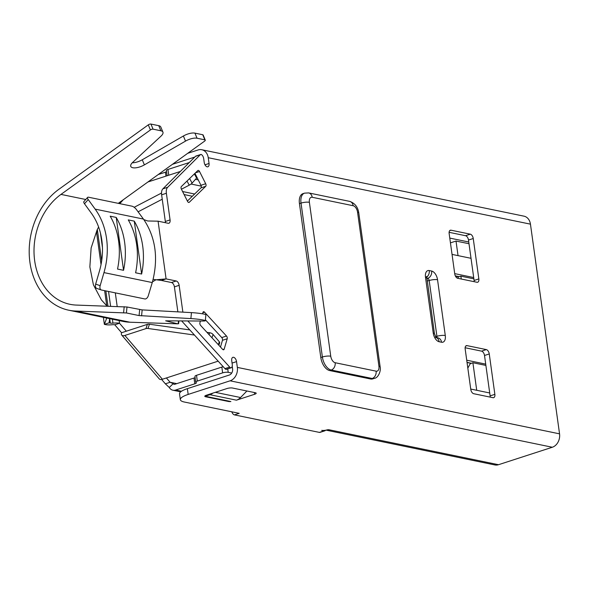 <?xml version="1.0" encoding="UTF-8"?>
<svg xmlns="http://www.w3.org/2000/svg" width="589" height="589" viewBox="0 0 589 589"><rect width="100%" height="100%" fill="white"/><g stroke="black" fill="none" stroke-linecap="round" stroke-linejoin="round"><path stroke-width="0.88" d="M126.414 312.965L75.76 311.044A66.218 52.325 101.7 0 1 68.773 310.212L122.976 321.388A66.218 52.325 -78.3 0 0 129.963 322.22L177.819 323.84L165.656 320.836L202.719 321.034A10.035 0.825 -174.4 0 0 205.318 320.733L205.892 314.762A10.035 0.825 -174.4 0 0 203.875 314.062A10.035 0.825 -174.4 0 0 191.454 312.619L142.155 309.895L126.996 306.994L126.414 312.965L139.085 315.579L139.667 309.608M205.318 320.733A10.035 0.825 -174.4 0 0 203.293 320.033A10.035 0.825 -174.4 0 0 190.88 318.59L139.085 315.579M187.692 153.324L198.073 149.959A11.036 8.717 101.7 0 1 201.769 149.731L523.974 216.163A11.036 8.717 101.7 0 1 530.453 224.151L559.55 433.843L237.345 367.403L236.542 361.631A4.013 2.246 72 0 0 232.891 357.324A4.013 2.246 72 0 0 231.72 360.645L232.257 364.488A4.013 2.246 72 0 1 231.087 367.808L226.338 369.347A4.013 2.246 -108 0 1 225.992 369.413A4.013 2.246 -108 0 1 224.939 368.618L181.64 320.924M201.769 149.731A11.036 8.717 101.7 0 1 208.248 157.712L209.043 163.484A4.013 2.246 72 0 1 207.873 166.805A4.013 2.246 72 0 1 204.228 162.49L203.691 158.64A4.013 2.246 72 0 0 201.121 154.414A4.013 2.246 72 0 0 200.768 154.48A4.013 2.246 72 0 0 200.238 154.811L195.489 156.357A4.013 2.246 -108 0 1 196.027 156.019L200.768 154.48M165.369 222.686A4.013 2.246 72 0 0 165.325 221.464L170.074 219.918L166.378 193.273A8.025 4.484 72 0 1 167.644 187.302L200.238 154.811M170.074 219.918A4.013 2.246 -108 0 1 168.903 223.238A4.013 2.246 -108 0 1 168.204 223.275L158.08 221.184L166.091 278.899L176.207 280.982A4.013 2.246 -108 0 1 179.152 285.326L182.848 311.979A8.025 4.484 72 0 0 182.877 312.148M231.087 367.808A4.013 2.246 72 0 1 230.741 367.867A4.013 2.246 72 0 1 229.688 367.08L187.817 320.953M467.04 345.625L486.315 349.601A4.013 2.246 -108 0 1 489.26 353.945L494.863 394.343A4.013 2.246 -108 0 1 493.692 397.663A4.013 2.246 -108 0 1 492.986 397.693L473.718 393.717A4.013 2.246 -108 0 1 470.773 389.373L465.17 348.975A4.013 2.246 -108 0 1 466.341 345.655A4.013 2.246 -108 0 1 467.04 345.625L465.752 346.045M451.027 230.196L470.302 234.172A4.013 2.246 -108 0 1 473.239 238.516L478.85 278.914A4.013 2.246 -108 0 1 477.679 282.234A4.013 2.246 -108 0 1 476.972 282.264L457.697 278.288A4.013 2.246 -108 0 1 454.76 273.944L449.149 233.546A4.013 2.246 -108 0 1 450.32 230.225A4.013 2.246 -108 0 1 451.027 230.196L449.731 230.616M202.528 313.812L202.947 312.391A2.01 1.119 -108 0 1 203.485 311.736A2.01 1.119 -108 0 1 204.53 312.17L202.852 312.715M200.422 321.02L199.921 322.735A2.01 1.119 -108 0 0 200.643 325.474L222.598 349.336A2.01 1.119 -108 0 0 223.651 349.77A2.01 1.119 -108 0 0 224.188 349.115L227.214 338.771A2.01 1.119 -108 0 0 226.493 336.032L204.53 312.17M205.716 186.323A2.01 1.119 -108 0 0 205.701 183.739L199.538 171.495A2.01 1.119 -108 0 0 198.059 170.427A2.01 1.119 -108 0 0 197.794 170.589L181.368 186.536A2.01 1.119 -108 0 0 181.383 189.128L187.538 201.364A2.01 1.119 -108 0 0 189.025 202.439A2.01 1.119 -108 0 0 189.283 202.277L205.716 186.323L200.967 187.869L187.383 201.055M374.28 378.388L372.697 378.904A12.038 6.729 -108 0 1 370.584 378.992L329.626 370.547A12.038 6.729 -108 0 1 320.799 357.516L299.44 203.61A12.038 6.729 -108 0 1 302.952 193.648L304.535 193.14A12.038 6.729 72 0 0 301.023 203.102L322.382 357A12.038 6.729 72 0 0 331.209 370.039L372.167 378.477A12.038 6.729 72 0 0 374.28 378.388C378.44 377.895 381.157 370.628 380.141 366.859L358.782 212.953C357.898 207.033 354.843 203.168 349.623 201.364L308.665 192.92L304.535 193.14M230.741 367.867L225.992 369.413M177.871 311.868L174.403 286.872A4.013 2.246 72 0 0 171.458 282.529L176.207 280.982M152.47 281.851C158.5 258.21 155.621 237.463 143.834 219.609L136.39 209.485A4.013 1.436 41.3 0 0 131.936 206.165L88.578 197.227A4.013 1.436 41.3 0 0 87.606 197.396A4.013 1.436 41.3 0 0 88.21 199.546L95.16 209.124A66.218 52.325 101.7 0 1 103.966 272.604L100.159 285.665A4.013 2.444 109 0 0 101.264 289.957A4.013 2.444 109 0 0 101.448 290.009L144.813 298.947A4.013 2.444 109 0 0 148.34 295.597L152.47 281.851L155.886 279.812L166.091 278.899L161.342 280.438L171.458 282.529M165.325 221.464L161.629 194.819A8.025 4.484 -108 0 1 162.895 188.841L195.489 156.357M237.345 367.403A11.036 8.717 101.7 0 1 230.108 380.811L188.171 394.424L187.368 388.652L229.305 375.038A5.014 3.961 101.7 0 0 232.596 368.95L232.221 366.255M490.158 397.111A4.013 2.246 72 0 0 490.114 395.882L484.511 355.484A4.013 2.246 72 0 0 481.566 351.14L465.126 347.746M474.145 281.682A4.013 2.246 72 0 0 474.101 280.452L468.491 240.054A4.013 2.246 72 0 0 465.553 235.71L449.105 232.324M205.701 183.739L200.952 185.277A2.01 1.119 -108 0 1 200.967 187.869M200.952 185.277L194.952 173.35M220.492 347.046L222.465 340.309A2.01 1.119 -108 0 0 221.744 337.571L205.406 319.812M325.562 430.235A4.013 2.246 72 0 1 324.819 430.817A4.013 2.246 72 0 1 324.112 430.846L321.704 430.353A4.013 1.009 172.1 0 0 327.278 429.823L329.28 430.036M559.55 433.843A11.036 8.717 101.7 0 1 552.313 447.25L498.508 464.706A11.036 8.717 101.7 0 1 494.812 464.935L326.785 430.287A11.036 8.717 101.7 0 1 326.137 430.125M188.171 394.424A20.063 5.043 172.1 0 0 180.337 399.659A20.063 5.043 172.1 0 0 184.394 402.037L239.2 413.338L234.451 414.884A4.013 2.246 -108 0 1 231.808 411.814M324.819 430.817L320.07 432.363A4.013 2.246 -108 0 1 319.371 432.392L234.451 414.884M246.901 390.993L240.562 397.523A12.038 9.512 -78.3 0 1 236.432 400.174L254.632 394.269A4.013 1.009 -7.9 0 0 256.2 393.216A4.013 1.009 -7.9 0 0 255.39 392.745L232.5 388.026A4.013 1.009 -7.9 0 0 226.927 388.556L206.356 395.234A4.013 1.009 -7.9 0 0 204.788 396.279A4.013 1.009 -7.9 0 0 205.598 396.758L228.488 401.477L228.429 401.043M212.901 393.106A12.038 9.512 101.7 0 1 209.934 394.711L205.186 396.25L205.127 395.793M228.488 401.477A4.013 1.009 -7.9 0 0 230.873 401.543L205.186 396.25M218.166 361.153L162.409 379.25L124.868 335.45A6.023 2.982 139.4 0 1 121.754 335.119A6.023 2.982 139.4 0 1 121.577 332.741L126.326 331.195L119.523 323.258L114.774 324.797A4.013 1.009 172.1 0 0 112.146 324.745A10.035 2.518 -7.9 0 1 105.564 324.62L104.363 324.377L109.112 322.831L109.642 318.642M231.713 373.058L228.208 372.336A4.013 1.009 172.1 0 0 222.635 372.866L197.315 381.083A4.013 1.009 172.1 0 0 195.747 382.128A4.013 1.009 172.1 0 0 196.056 382.452A4.013 1.009 -7.9 0 1 196.365 382.769A4.013 1.009 -7.9 0 1 194.797 383.814L175.603 390.043A8.025 6.339 101.7 0 1 172.916 390.212A8.025 6.339 101.7 0 1 169.264 387.481L165.354 383.814L170.103 382.276L166.4 377.954M172.467 164.302L194.782 157.057M195.99 176.126L196.387 176.214M196.152 175.743L195.732 175.655M165.354 383.814L161.614 379.449M121.577 332.741L114.774 324.797M143.834 219.609L147.721 220.985L158.08 221.184M153.125 279.37L161.342 280.438M96.942 288.455A4.013 2.444 -71 0 1 96.758 288.404A4.013 2.444 -71 0 1 95.654 284.112L99.453 271.058A60.196 47.569 -78.3 0 0 91.45 213.343L84.499 203.772A4.013 1.436 -138.7 0 1 83.896 201.615L87.606 197.396M117.528 269.063A66.218 52.325 -78.3 0 0 110.187 216.17L116.21 217.415A66.218 52.325 -78.3 0 1 123.55 270.307L117.528 269.063M141.618 274.032L135.595 272.788A66.218 52.325 -78.3 0 0 128.255 219.896L134.277 221.14A66.218 52.325 -78.3 0 1 141.618 274.032L134.277 221.14M123.55 270.307L116.21 217.415M201.254 186.139L191.05 184.033M158.279 174.521L165.435 172.202A4.013 1.009 172.1 0 0 166.547 171.716M167.107 175.758L166.378 170.515A4.013 1.009 -7.9 0 1 167.946 169.463L168.748 175.22M189.283 162.542L167.946 169.463M198.25 179.91L195.482 179.343M187.368 388.652A20.063 5.043 172.1 0 0 179.542 393.894L180.337 399.659M498.508 464.706L328.677 429.69L328.051 430.434A11.036 8.717 101.7 0 1 326.785 430.287M473.696 277.544L454.715 273.635M455.312 275.858L459.302 276.675L460.885 276.167L461.283 279.031M473.88 278.84L460.885 276.167M458.036 255.626L456.011 241.056L469.006 243.736M470.721 363.126L470.088 363.825L472.893 362.736L485.888 365.416M472.893 362.736L476.722 390.293M470.729 389.057L489.717 392.973M452.043 254.396L471.023 258.306M457.712 278.295L458.492 276.837L455.488 276.219M458.492 276.837L459.111 276.639M466.724 360.203L485.711 364.12M471.509 363.288L467.025 362.368M467.828 368.132L470.147 363.833M470.442 363.207L467.048 362.507M450.445 242.859L456.011 241.056M449.782 238.089L468.763 242.005M169.264 387.481L173.218 383.63L170.103 382.276L176.744 383.645M162.409 379.25A6.023 2.982 139.4 0 1 159.295 378.911L121.754 335.119M194.466 335.045L147.994 328.471A4.013 2.665 -161.1 0 0 145.947 328.61L147.405 324.355A4.013 2.665 18.9 0 1 149.451 324.222L189.82 329.928M124.868 335.45L145.947 328.61M206.975 332.358L209.713 332.741A4.013 2.665 18.9 0 1 213.093 334.5L219.329 341.775A2.01 1.333 18.9 0 1 219.645 342.938L218.85 345.257M126.326 331.195L147.405 324.355M119.155 320.6L119.523 323.258A10.035 2.518 172.1 0 0 112.941 323.133A4.013 1.009 -7.9 0 1 110.312 323.081L109.112 322.831M98.591 227.001A4.013 1.009 172.1 0 0 98.599 227.001L97.104 229.931L91.133 247.969L89.859 266.905L93.408 284.826L101.418 299.934L107.043 306.111M180.33 171.465L147.927 181.979M134.174 207.291L161.511 193.045M194.65 173.645L196.8 177.635A2.01 0.515 151.7 0 1 196.616 178.077L194.37 173.91M189.614 178.526L192.088 183.127L196.616 178.077M192.088 183.127A4.013 1.031 151.7 0 1 189.231 185.16L181.427 189.224M162.24 199.222L138.084 211.819M106.749 305.846L104.643 290.664M101.028 264.608L96.64 232.994L97.104 229.931M103.384 317.346L104.363 324.377L106.764 318.045M132.253 162.792A10.035 4.013 -22.6 0 0 142.273 159.774L144.386 164.868A10.035 4.013 -22.6 0 1 130.773 166.392A10.035 4.013 -22.6 0 1 132.621 162.439L161.069 136.066A10.035 4.013 157.4 0 0 162.917 132.113A10.035 4.013 157.4 0 0 160.856 130.765L153.059 129.16A2.01 0.803 157.4 0 0 150.416 129.948L60.984 194.399A60.196 47.569 -78.3 0 0 34.243 256.856A60.196 47.569 -78.3 0 0 69.988 304.314A60.196 47.569 -78.3 0 0 76.342 305.073L126.996 306.994M68.773 310.212A66.218 52.325 101.7 0 1 29.45 258.004A66.218 52.325 101.7 0 1 58.871 189.305L148.303 124.853A2.01 0.803 -22.6 0 1 150.946 124.065L158.743 125.671A10.035 4.013 -22.6 0 1 160.797 127.018L162.917 132.113M118.271 203.352L204.619 141.124A2.01 0.803 157.4 0 0 205.267 140.108A2.01 0.803 157.4 0 0 204.854 139.843L202.741 134.741A2.01 0.803 -22.6 0 1 203.153 135.014L205.267 140.108M142.273 159.774L183.385 136.007A10.035 4.013 -22.6 0 1 194.944 133.136L202.741 134.741M144.386 164.868L185.506 141.11A10.035 4.013 157.4 0 1 197.057 138.231L204.854 139.843M194.797 383.814L193.995 378.042L174.808 384.271A2.01 1.583 101.7 0 1 174.13 384.315A2.01 1.583 101.7 0 1 173.218 383.63M193.995 378.042A4.013 1.009 172.1 0 0 195.114 377.564M195.747 382.128L194.944 376.356A4.013 1.009 -7.9 0 1 196.512 375.311L197.315 381.083M223.238 366.733A4.013 1.009 -7.9 0 0 221.832 367.094L196.512 375.311M231.654 367.44L232.405 367.595M426.738 278.163L427.71 278.361A2.01 1.119 -108 0 1 429.182 280.533L436.92 336.326A2.01 1.119 -108 0 1 436.758 337.622M426.856 279.002A2.01 1.583 101.7 0 1 427.71 278.361A6.023 4.756 101.7 0 0 431.656 271.05A8.025 4.484 -108 0 1 437.546 279.738L445.284 335.531A8.025 4.484 -108 0 1 441.536 342.231L439.122 341.738A8.025 4.484 -108 0 1 433.239 333.05L425.494 277.257A8.025 4.484 -108 0 1 429.248 270.557A6.023 4.756 101.7 0 1 426.65 277.169M429.248 270.557L431.656 271.05M530.453 224.151L208.248 157.712M232.066 363.089L236.542 361.631M552.313 447.25L230.108 380.811M324.112 430.846L319.371 432.392M236.432 400.174L209.934 394.711M192.338 196.247L184.107 194.554M117.189 306.457L115.304 292.866M194.635 194.009L182.59 191.528M204.979 164.802L209.043 163.484M167.644 187.302L162.895 188.841M166.378 193.273L161.629 194.819M174.403 286.872L179.152 285.326M182.848 311.979L182.399 312.118M229.688 367.08L224.939 368.618M88.21 199.546L84.499 203.772M95.16 209.124L143.355 219.056M152.168 282.543L103.966 272.604M100.159 285.665L95.654 284.112M165.973 176.126L165.435 172.202M328.051 430.434L327.948 429.683M181.486 391.258L175.603 390.043M209.713 332.741L209.066 334.626M147.994 328.471L149.451 324.222M219.329 341.775L218.328 344.698M213.093 334.5L211.974 337.784M224.188 349.115L222.833 349.557M227.214 338.771L222.465 340.309M226.493 336.032L221.744 337.571M123.278 199.745L119.773 203.661M189.283 202.277L188.716 202.461M199.538 171.495L195.511 172.805M187.022 181.051L189.231 185.16M112.941 323.133L112.396 319.209M110.599 306.236L108.553 291.474M102.434 247.417L100.447 233.089M110.312 323.081L109.701 318.649M107.964 306.14L105.851 290.914M101.676 260.853L97.325 229.482M60.984 194.399L85.751 199.502M178.474 320.902L178.209 323.648M75.76 311.044L129.963 322.22M197.057 138.231L194.944 133.136M124.198 306.692L123.616 312.663M150.416 129.948L148.303 124.853M153.059 129.16L150.946 124.065M160.856 130.765L158.743 125.671M185.506 141.11L183.385 136.007M141.574 315.866L142.155 309.895M190.88 318.59L191.454 312.619M221.832 367.094L222.635 372.866M227.729 368.898L228.208 372.336M240.562 397.523L215.316 392.326M254.632 394.269L254.396 392.539M205.598 396.758L205.539 396.323M486.315 349.601L481.566 351.14M489.26 353.945L484.511 355.484M494.863 394.343L490.114 395.882M470.302 234.172L465.553 235.71M473.239 238.516L468.491 240.054M478.85 278.914L474.101 280.452M439.122 341.738A6.023 4.756 -78.3 0 0 436.118 337.534M433.239 333.05A6.023 1.509 -7.9 0 1 434.454 333.764L426.723 276.447L425.943 277.375M425.494 277.257A6.023 1.509 -7.9 0 1 426.716 277.971M435.433 336.621A2.01 0.501 172.1 0 0 436.92 336.326A6.023 1.509 172.1 0 1 445.284 335.531M427.113 280.857A2.01 0.501 172.1 0 0 429.182 280.533A6.023 1.509 172.1 0 1 437.546 279.738M441.536 342.231A6.023 4.756 -78.3 0 0 438.002 337.88L436.066 337.482M299.44 203.61L301.023 203.102A6.023 1.509 172.1 0 1 309.387 202.307L330.746 356.205A6.023 1.509 172.1 0 0 322.382 357L320.799 357.516M330.746 356.205A6.023 3.365 72 0 0 335.156 362.721L376.113 371.166A6.023 3.365 72 0 0 378.926 366.144L357.567 212.239A6.023 3.365 72 0 0 353.15 205.723L312.199 197.278A6.023 3.365 72 0 0 309.387 202.307M357.567 212.239A6.023 1.509 -7.9 0 1 358.782 212.953M353.15 205.723A6.023 4.756 -78.3 0 0 349.623 201.364M312.199 197.278A6.023 4.756 -78.3 0 0 308.665 192.92M378.926 366.144A6.023 1.509 -7.9 0 1 380.141 366.859M376.113 371.166A6.023 4.756 101.7 0 1 372.167 378.477L370.584 378.992M329.626 370.547L331.209 370.039A6.023 4.756 101.7 0 0 335.156 362.721M101.264 289.957L96.758 288.404M172.916 390.212L180.727 391.818M121.209 201.239L119.155 203.529M178.894 320.909L178.614 323.788M435.595 337.379L436.213 337.607L434.454 333.764"/></g></svg>
